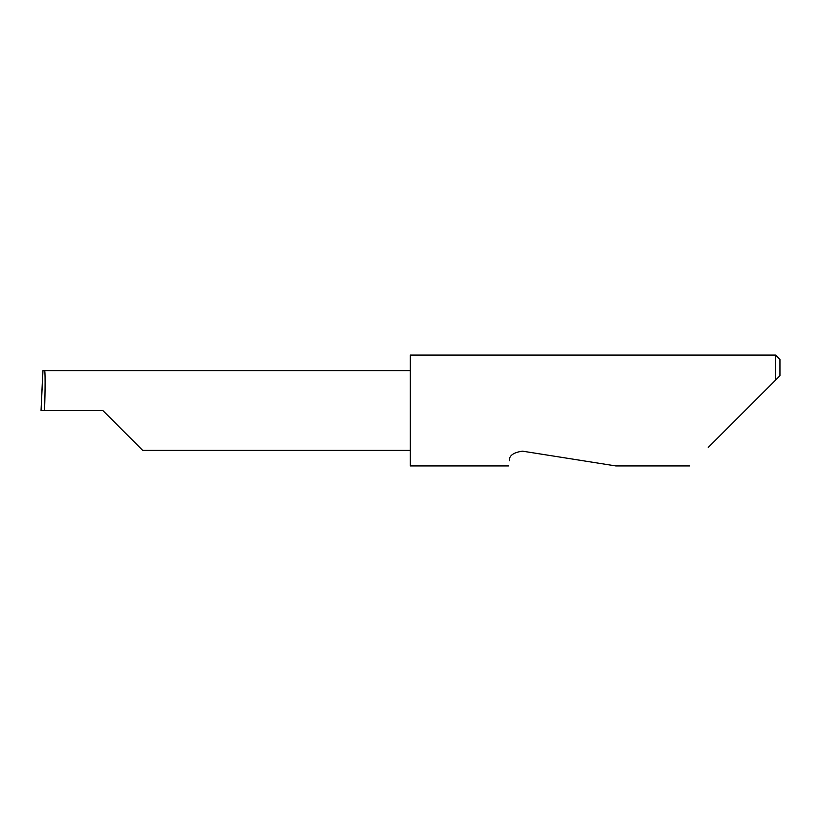 <?xml version="1.0" encoding="UTF-8"?>
<svg xmlns="http://www.w3.org/2000/svg" width="821" height="821" viewBox="0 0 821 821"><rect width="100%" height="100%" fill="white"/><g stroke="black" fill="none" stroke-linecap="round" stroke-linejoin="round"><path stroke-width="1.23" d="M102.81 410.5L142.71 450.401L102.81 410.5L142.71 450.401L102.81 410.5L44.529 410.5C45.288 390.755 45.288 368.814 44.529 370.599L42.969 370.599L41.06 410.5L44.529 410.5M509.297 460.745C508.209 467.631 508.209 467.631 509.297 460.745C509.051 455.655 513.443 452.463 522.495 451.16L615.842 465.938L522.495 451.16M708.225 447.476L775.517 380.195L775.517 355.062L410.336 355.062L410.336 465.938L508.476 465.938M41.05 410.5L42.692 374.53M779.95 375.751L775.517 380.195L779.95 375.751L779.95 359.495L775.517 355.062M410.336 370.599L44.529 370.599M142.71 450.401L410.336 450.401M689.763 465.938L615.842 465.938"/></g></svg>
